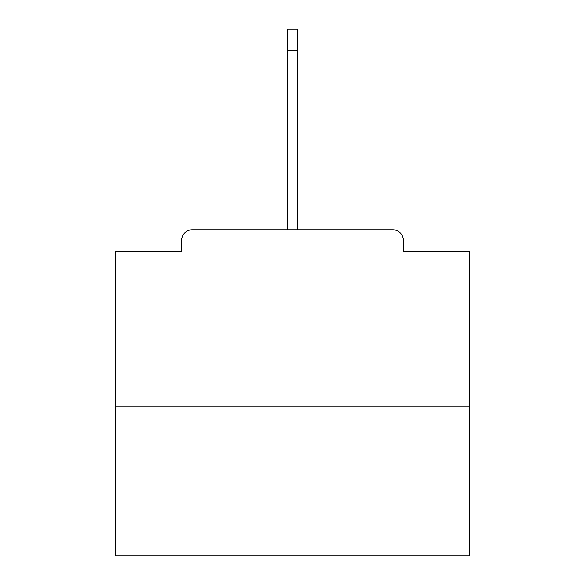 <?xml version="1.0" encoding="UTF-8"?>
<svg xmlns="http://www.w3.org/2000/svg" width="585" height="585" viewBox="0 0 585 585"><rect width="100%" height="100%" fill="white"/><g stroke="black" fill="none" stroke-linecap="round" stroke-linejoin="round"><path stroke-width="0.88" d="M403.401 251.755L403.401 240.42L403.401 251.755L469.653 251.755L469.653 555.75L115.347 555.75L115.347 251.755L181.599 251.755L181.599 240.42L181.599 251.755M469.653 406.941L115.347 406.941M403.401 240.42A10.632 10.632 0 0 0 392.769 229.788L192.231 229.788A10.632 10.632 0 0 0 181.599 240.42M392.769 229.788L347.775 229.788M237.225 229.788L192.231 229.788M287.184 50.507L287.184 29.25L297.816 29.25L297.816 50.507L287.184 50.507L287.184 229.788M297.816 50.507L297.816 229.788"/></g></svg>
